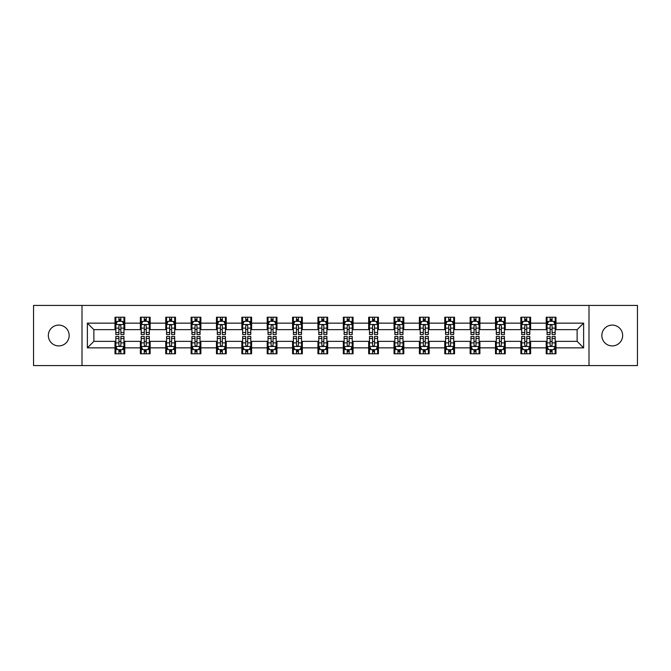 <?xml version="1.0" encoding="UTF-8"?>
<svg xmlns="http://www.w3.org/2000/svg" width="671" height="671" viewBox="0 0 671 671"><rect width="100%" height="100%" fill="white"/><g stroke="black" fill="none" stroke-linecap="round" stroke-linejoin="round"><path stroke-width="1.01" d="M612.246 325.091A10.409 10.409 0 0 0 601.837 335.5A10.409 10.409 0 0 0 612.246 345.909A10.409 10.409 0 0 0 622.654 335.5A10.409 10.409 0 0 0 612.246 325.091M58.754 325.091A10.409 10.409 0 0 0 48.346 335.5A10.409 10.409 0 0 0 58.754 345.909A10.409 10.409 0 0 0 69.163 335.5A10.409 10.409 0 0 0 58.754 325.091M588.995 365.578L637.45 365.578L637.45 305.422L588.995 305.422L588.995 365.578L82.005 365.578L82.005 305.422L33.55 305.422L33.55 365.578L82.005 365.578M588.995 305.422L82.005 305.422M555.991 323.145L555.991 317.207L546.228 317.207L546.228 323.145L530.618 323.145L530.618 317.207L520.864 317.207L520.864 323.145L505.255 323.145L505.255 317.207L495.5 317.207L495.5 323.145L479.891 323.145L479.891 317.207L470.136 317.207L470.136 323.145L454.527 323.145L454.527 317.207L444.764 317.207L444.764 323.145L429.155 323.145L429.155 317.207L419.4 317.207L419.4 323.145L403.791 323.145L403.791 317.207L394.036 317.207L394.036 323.145L378.427 323.145L378.427 317.207L368.673 317.207L368.673 323.145L353.063 323.145L353.063 317.207L343.309 317.207L343.309 323.145L327.691 323.145L327.691 317.207L317.937 317.207L317.937 323.145L302.327 323.145L302.327 317.207L292.573 317.207L292.573 323.145L276.964 323.145L276.964 317.207L267.209 317.207L267.209 323.145L251.6 323.145L251.6 317.207L241.845 317.207L241.845 323.145L226.236 323.145L226.236 317.207L216.473 317.207L216.473 323.145L200.864 323.145L200.864 317.207L191.109 317.207L191.109 323.145L175.5 323.145L175.5 317.207L165.745 317.207L165.745 323.145L150.136 323.145L150.136 317.207L140.382 317.207L140.382 323.145L124.772 323.145L124.772 317.207L115.009 317.207L115.009 323.145L87.373 323.145L87.373 347.855L93.873 341.354L115.009 341.354L115.009 353.793L124.772 353.793L124.772 341.354L140.382 341.354L140.382 353.793L150.136 353.793L150.136 341.354L165.745 341.354L165.745 353.793L175.5 353.793L175.5 341.354L191.109 341.354L191.109 353.793L200.864 353.793L200.864 341.354L216.473 341.354L216.473 353.793L226.236 353.793L226.236 341.354L241.845 341.354L241.845 353.793L251.6 353.793L251.6 341.354L267.209 341.354L267.209 353.793L276.964 353.793L276.964 341.354L292.573 341.354L292.573 353.793L302.327 353.793L302.327 341.354L317.937 341.354L317.937 353.793L327.691 353.793L327.691 341.354L343.309 341.354L343.309 353.793L353.063 353.793L353.063 341.354L368.673 341.354L368.673 353.793L378.427 353.793L378.427 341.354L394.036 341.354L394.036 353.793L403.791 353.793L403.791 341.354L419.4 341.354L419.4 353.793L429.155 353.793L429.155 341.354L444.764 341.354L444.764 353.793L454.527 353.793L454.527 341.354L470.136 341.354L470.136 353.793L479.891 353.793L479.891 341.354L495.5 341.354L495.5 353.793L505.255 353.793L505.255 341.354L520.864 341.354L520.864 353.793L530.618 353.793L530.618 341.354L546.228 341.354L546.228 353.793L555.991 353.793L555.991 341.354L577.127 341.354L577.127 329.646L555.991 329.646L555.991 323.145L583.627 323.145L583.627 347.855L555.991 347.855M546.228 347.855L530.618 347.855M520.864 347.855L505.255 347.855M495.5 347.855L479.891 347.855M470.136 347.855L454.527 347.855M444.764 347.855L429.155 347.855M419.4 347.855L403.791 347.855M394.036 347.855L378.427 347.855M368.673 347.855L353.063 347.855M343.309 347.855L327.691 347.855M317.937 347.855L302.327 347.855M292.573 347.855L276.964 347.855M267.209 347.855L251.6 347.855M241.845 347.855L226.236 347.855M216.473 347.855L200.864 347.855M191.109 347.855L175.5 347.855M165.745 347.855L150.136 347.855M140.382 347.855L124.772 347.855M115.009 347.855L87.373 347.855M546.228 323.145L546.228 329.646L530.618 329.646L530.618 323.145M520.864 323.145L520.864 329.646L505.255 329.646L505.255 323.145M495.5 323.145L495.5 329.646L479.891 329.646L479.891 323.145M470.136 323.145L470.136 329.646L454.527 329.646L454.527 323.145M444.764 323.145L444.764 329.646L429.155 329.646L429.155 323.145M419.4 323.145L419.4 329.646L403.791 329.646L403.791 323.145M394.036 323.145L394.036 329.646L378.427 329.646L378.427 323.145M368.673 323.145L368.673 329.646L353.063 329.646L353.063 323.145M343.309 323.145L343.309 329.646L327.691 329.646L327.691 323.145M317.937 323.145L317.937 329.646L302.327 329.646L302.327 323.145M292.573 323.145L292.573 329.646L276.964 329.646L276.964 323.145M267.209 323.145L267.209 329.646L251.6 329.646L251.6 323.145M241.845 323.145L241.845 329.646L226.236 329.646L226.236 323.145M216.473 323.145L216.473 329.646L200.864 329.646L200.864 323.145M191.109 323.145L191.109 329.646L175.5 329.646L175.5 323.145M165.745 323.145L165.745 329.646L150.136 329.646L150.136 323.145M140.382 323.145L140.382 329.646L124.772 329.646L124.772 323.145M115.009 323.145L115.009 329.646L93.873 329.646L87.373 323.145M93.873 329.646L93.873 341.354M583.627 347.855L577.127 341.354M577.127 329.646L583.627 323.145M115.009 321.275L115.823 321.275M118.918 321.275L120.864 321.275M123.959 321.275L124.772 321.275M115.009 329.486L115.823 329.486M118.918 329.486L120.864 329.486M123.959 329.486L124.772 329.486M115.009 341.514L115.823 341.514M118.918 341.514L120.864 341.514M123.959 341.514L124.772 341.514M115.009 349.725L115.823 349.725M118.918 349.725L120.864 349.725M123.959 349.725L124.772 349.725M140.382 341.514L141.195 341.514M144.282 341.514L146.236 341.514M149.323 341.514L150.136 341.514M140.382 349.725L141.195 349.725M144.282 349.725L146.236 349.725M149.323 349.725L150.136 349.725M140.382 321.275L141.195 321.275M144.282 321.275L146.236 321.275M149.323 321.275L150.136 321.275M140.382 329.486L141.195 329.486M144.282 329.486L146.236 329.486M149.323 329.486L150.136 329.486M165.745 341.514L166.559 341.514M169.646 341.514L171.6 341.514M174.686 341.514L175.5 341.514M165.745 349.725L166.559 349.725M169.646 349.725L171.6 349.725M174.686 349.725L175.5 349.725M165.745 321.275L166.559 321.275M169.646 321.275L171.6 321.275M174.686 321.275L175.5 321.275M165.745 329.486L166.559 329.486M169.646 329.486L171.6 329.486M174.686 329.486L175.5 329.486M191.109 341.514L191.923 341.514M195.009 341.514L196.964 341.514M200.05 341.514L200.864 341.514M191.109 349.725L191.923 349.725M195.009 349.725L196.964 349.725M200.05 349.725L200.864 349.725M191.109 321.275L191.923 321.275M195.009 321.275L196.964 321.275M200.05 321.275L200.864 321.275M191.109 329.486L191.923 329.486M195.009 329.486L196.964 329.486M200.05 329.486L200.864 329.486M216.473 341.514L217.287 341.514M220.382 341.514L222.327 341.514M225.422 341.514L226.236 341.514M216.473 349.725L217.287 349.725M220.382 349.725L222.327 349.725M225.422 349.725L226.236 349.725M216.473 321.275L217.287 321.275M220.382 321.275L222.327 321.275M225.422 321.275L226.236 321.275M216.473 329.486L217.287 329.486M220.382 329.486L222.327 329.486M225.422 329.486L226.236 329.486M241.845 341.514L242.659 341.514M245.745 341.514L247.7 341.514M250.786 341.514L251.6 341.514M241.845 349.725L242.659 349.725M245.745 349.725L247.7 349.725M250.786 349.725L251.6 349.725M241.845 321.275L242.659 321.275M245.745 321.275L247.7 321.275M250.786 321.275L251.6 321.275M241.845 329.486L242.659 329.486M245.745 329.486L247.7 329.486M250.786 329.486L251.6 329.486M267.209 341.514L268.023 341.514M271.109 341.514L273.063 341.514M276.15 341.514L276.964 341.514M267.209 349.725L268.023 349.725M271.109 349.725L273.063 349.725M276.15 349.725L276.964 349.725M267.209 321.275L268.023 321.275M271.109 321.275L273.063 321.275M276.15 321.275L276.964 321.275M267.209 329.486L268.023 329.486M271.109 329.486L273.063 329.486M276.15 329.486L276.964 329.486M292.573 341.514L293.386 341.514M296.473 341.514L298.427 341.514M301.514 341.514L302.327 341.514M292.573 349.725L293.386 349.725M296.473 349.725L298.427 349.725M301.514 349.725L302.327 349.725M292.573 321.275L293.386 321.275M296.473 321.275L298.427 321.275M301.514 321.275L302.327 321.275M292.573 329.486L293.386 329.486M296.473 329.486L298.427 329.486M301.514 329.486L302.327 329.486M317.937 341.514L318.75 341.514M321.845 341.514L323.791 341.514M326.886 341.514L327.691 341.514M317.937 349.725L318.75 349.725M321.845 349.725L323.791 349.725M326.886 349.725L327.691 349.725M317.937 321.275L318.75 321.275M321.845 321.275L323.791 321.275M326.886 321.275L327.691 321.275M317.937 329.486L318.75 329.486M321.845 329.486L323.791 329.486M326.886 329.486L327.691 329.486M343.309 341.514L344.114 341.514M347.209 341.514L349.155 341.514M352.25 341.514L353.063 341.514M343.309 349.725L344.114 349.725M347.209 349.725L349.155 349.725M352.25 349.725L353.063 349.725M343.309 321.275L344.114 321.275M347.209 321.275L349.155 321.275M352.25 321.275L353.063 321.275M343.309 329.486L344.114 329.486M347.209 329.486L349.155 329.486M352.25 329.486L353.063 329.486M368.673 341.514L369.486 341.514M372.573 341.514L374.527 341.514M377.614 341.514L378.427 341.514M368.673 349.725L369.486 349.725M372.573 349.725L374.527 349.725M377.614 349.725L378.427 349.725M368.673 321.275L369.486 321.275M372.573 321.275L374.527 321.275M377.614 321.275L378.427 321.275M368.673 329.486L369.486 329.486M372.573 329.486L374.527 329.486M377.614 329.486L378.427 329.486M394.036 341.514L394.85 341.514M397.937 341.514L399.891 341.514M402.977 341.514L403.791 341.514M394.036 349.725L394.85 349.725M397.937 349.725L399.891 349.725M402.977 349.725L403.791 349.725M394.036 321.275L394.85 321.275M397.937 321.275L399.891 321.275M402.977 321.275L403.791 321.275M394.036 329.486L394.85 329.486M397.937 329.486L399.891 329.486M402.977 329.486L403.791 329.486M419.4 341.514L420.214 341.514M423.3 341.514L425.255 341.514M428.341 341.514L429.155 341.514M419.4 349.725L420.214 349.725M423.3 349.725L425.255 349.725M428.341 349.725L429.155 349.725M419.4 321.275L420.214 321.275M423.3 321.275L425.255 321.275M428.341 321.275L429.155 321.275M419.4 329.486L420.214 329.486M423.3 329.486L425.255 329.486M428.341 329.486L429.155 329.486M444.764 341.514L445.578 341.514M448.673 341.514L450.618 341.514M453.713 341.514L454.527 341.514M444.764 349.725L445.578 349.725M448.673 349.725L450.618 349.725M453.713 349.725L454.527 349.725M444.764 321.275L445.578 321.275M448.673 321.275L450.618 321.275M453.713 321.275L454.527 321.275M444.764 329.486L445.578 329.486M448.673 329.486L450.618 329.486M453.713 329.486L454.527 329.486M470.136 341.514L470.95 341.514M474.036 341.514L475.991 341.514M479.077 341.514L479.891 341.514M470.136 349.725L470.95 349.725M474.036 349.725L475.991 349.725M479.077 349.725L479.891 349.725M470.136 321.275L470.95 321.275M474.036 321.275L475.991 321.275M479.077 321.275L479.891 321.275M470.136 329.486L470.95 329.486M474.036 329.486L475.991 329.486M479.077 329.486L479.891 329.486M495.5 341.514L496.314 341.514M499.4 341.514L501.354 341.514M504.441 341.514L505.255 341.514M495.5 349.725L496.314 349.725M499.4 349.725L501.354 349.725M504.441 349.725L505.255 349.725M495.5 321.275L496.314 321.275M499.4 321.275L501.354 321.275M504.441 321.275L505.255 321.275M495.5 329.486L496.314 329.486M499.4 329.486L501.354 329.486M504.441 329.486L505.255 329.486M520.864 341.514L521.677 341.514M524.764 341.514L526.718 341.514M529.805 341.514L530.618 341.514M520.864 349.725L521.677 349.725M524.764 349.725L526.718 349.725M529.805 349.725L530.618 349.725M520.864 321.275L521.677 321.275M524.764 321.275L526.718 321.275M529.805 321.275L530.618 321.275M520.864 329.486L521.677 329.486M524.764 329.486L526.718 329.486M529.805 329.486L530.618 329.486M546.228 341.514L547.041 341.514M550.136 341.514L552.082 341.514M555.177 341.514L555.991 341.514M546.228 349.725L547.041 349.725M550.136 349.725L552.082 349.725M555.177 349.725L555.991 349.725M546.228 321.275L547.041 321.275M550.136 321.275L552.082 321.275M555.177 321.275L555.991 321.275M546.228 329.486L547.041 329.486M550.136 329.486L552.082 329.486M555.177 329.486L555.991 329.486M120.864 319.321L118.918 319.321M123.959 332.489L120.864 332.489L120.864 334.527L123.959 334.527L123.959 324.605L122.332 321.35L117.45 321.35L115.823 324.605L115.823 334.527L118.918 334.527L118.918 332.489L115.823 332.489M115.823 324.605L115.823 317.207M123.959 324.605L123.959 317.207M118.918 321.35L118.918 317.207M120.864 317.207L120.864 321.35M120.864 332.489L120.864 325.829C120.218 324.571 119.564 324.571 118.918 325.829L118.918 332.489M118.918 351.679L120.864 351.679M115.823 338.511L118.918 338.511L118.918 336.473L115.823 336.473L115.823 346.395L117.45 349.65L122.332 349.65L123.959 346.395L123.959 336.473L120.864 336.473L120.864 338.511L123.959 338.511M123.959 346.395L123.959 353.793M115.823 346.395L115.823 353.793M120.864 349.65L120.864 353.793M118.918 353.793L118.918 349.65M118.918 338.511L118.918 345.171C119.564 346.429 120.218 346.429 120.864 345.171L120.864 338.511M146.236 319.321L144.282 319.321M149.323 332.489L146.236 332.489L146.236 334.527L149.323 334.527L149.323 324.605L147.695 321.35L142.814 321.35L141.195 324.605L141.195 334.527L144.282 334.527L144.282 332.489L141.195 332.489M141.195 324.605L141.195 317.207M149.323 324.605L149.323 317.207M144.282 321.35L144.282 317.207M146.236 317.207L146.236 321.35M146.236 332.489L146.236 325.829C145.582 324.571 144.936 324.571 144.282 325.829L144.282 332.489M171.6 319.321L169.646 319.321M174.686 332.489L171.6 332.489L171.6 334.527L174.686 334.527L174.686 324.605L173.059 321.35L168.186 321.35L166.559 324.605L166.559 334.527L169.646 334.527L169.646 332.489L166.559 332.489M166.559 324.605L166.559 317.207M174.686 324.605L174.686 317.207M169.646 321.35L169.646 317.207M171.6 317.207L171.6 321.35M171.6 332.489L171.6 325.829C170.946 324.571 170.3 324.571 169.646 325.829L169.646 332.489M144.282 351.679L146.236 351.679M141.195 338.511L144.282 338.511L144.282 336.473L141.195 336.473L141.195 346.395L142.814 349.65L147.695 349.65L149.323 346.395L149.323 336.473L146.236 336.473L146.236 338.511L149.323 338.511M149.323 346.395L149.323 353.793M141.195 346.395L141.195 353.793M146.236 349.65L146.236 353.793M144.282 353.793L144.282 349.65M144.282 338.511L144.282 345.171C144.928 346.429 145.582 346.429 146.236 345.171L146.236 338.511M169.646 351.679L171.6 351.679M166.559 338.511L169.646 338.511L169.646 336.473L166.559 336.473L166.559 346.395L168.186 349.65L173.059 349.65L174.686 346.395L174.686 336.473L171.6 336.473L171.6 338.511L174.686 338.511M174.686 346.395L174.686 353.793M166.559 346.395L166.559 353.793M171.6 349.65L171.6 353.793M169.646 353.793L169.646 349.65M169.646 338.511L169.646 345.171C170.3 346.429 170.946 346.429 171.6 345.171L171.6 338.511M196.964 319.321L195.009 319.321M200.05 332.489L196.964 332.489L196.964 334.527L200.05 334.527L200.05 324.605L198.431 321.35L193.55 321.35L191.923 324.605L191.923 334.527L195.009 334.527L195.009 332.489L191.923 332.489M191.923 324.605L191.923 317.207M200.05 324.605L200.05 317.207M195.009 321.35L195.009 317.207M196.964 317.207L196.964 321.35M196.964 332.489L196.964 325.829C196.318 324.571 195.664 324.571 195.009 325.829L195.009 332.489M222.327 319.321L220.382 319.321M225.422 332.489L222.327 332.489L222.327 334.527L225.422 334.527L225.422 324.605L223.795 321.35L218.914 321.35L217.287 324.605L217.287 334.527L220.382 334.527L220.382 332.489L217.287 332.489M217.287 324.605L217.287 317.207M225.422 324.605L225.422 317.207M220.382 321.35L220.382 317.207M222.327 317.207L222.327 321.35M222.327 332.489L222.327 325.829C221.682 324.571 221.027 324.571 220.382 325.829L220.382 332.489M247.7 319.321L245.745 319.321M250.786 332.489L247.7 332.489L247.7 334.527L250.786 334.527L250.786 324.605L249.159 321.35L244.278 321.35L242.659 324.605L242.659 334.527L245.745 334.527L245.745 332.489L242.659 332.489M242.659 324.605L242.659 317.207M250.786 324.605L250.786 317.207M245.745 321.35L245.745 317.207M247.7 317.207L247.7 321.35M247.7 332.489L247.7 325.829C247.045 324.571 246.4 324.571 245.745 325.829L245.745 332.489M195.009 351.679L196.964 351.679M191.923 338.511L195.009 338.511L195.009 336.473L191.923 336.473L191.923 346.395L193.55 349.65L198.431 349.65L200.05 346.395L200.05 336.473L196.964 336.473L196.964 338.511L200.05 338.511M200.05 346.395L200.05 353.793M191.923 346.395L191.923 353.793M196.964 349.65L196.964 353.793M195.009 353.793L195.009 349.65M195.009 338.511L195.009 345.171C195.664 346.429 196.309 346.429 196.964 345.171L196.964 338.511M220.382 351.679L222.327 351.679M217.287 338.511L220.382 338.511L220.382 336.473L217.287 336.473L217.287 346.395L218.914 349.65L223.795 349.65L225.422 346.395L225.422 336.473L222.327 336.473L222.327 338.511L225.422 338.511M225.422 346.395L225.422 353.793M217.287 346.395L217.287 353.793M222.327 349.65L222.327 353.793M220.382 353.793L220.382 349.65M220.382 338.511L220.382 345.171C221.027 346.429 221.682 346.429 222.327 345.171L222.327 338.511M245.745 351.679L247.7 351.679M242.659 338.511L245.745 338.511L245.745 336.473L242.659 336.473L242.659 346.395L244.278 349.65L249.159 349.65L250.786 346.395L250.786 336.473L247.7 336.473L247.7 338.511L250.786 338.511M250.786 346.395L250.786 353.793M242.659 346.395L242.659 353.793M247.7 349.65L247.7 353.793M245.745 353.793L245.745 349.65M245.745 338.511L245.745 345.171C246.391 346.429 247.045 346.429 247.7 345.171L247.7 338.511M271.109 351.679L273.063 351.679M268.023 338.511L271.109 338.511L271.109 336.473L268.023 336.473L268.023 346.395L269.65 349.65L274.523 349.65L276.15 346.395L276.15 336.473L273.063 336.473L273.063 338.511L276.15 338.511M276.15 346.395L276.15 353.793M268.023 346.395L268.023 353.793M273.063 349.65L273.063 353.793M271.109 353.793L271.109 349.65M271.109 338.511L271.109 345.171C271.763 346.429 272.409 346.429 273.063 345.171L273.063 338.511M296.473 351.679L298.427 351.679M293.386 338.511L296.473 338.511L296.473 336.473L293.386 336.473L293.386 346.395L295.014 349.65L299.887 349.65L301.514 346.395L301.514 336.473L298.427 336.473L298.427 338.511L301.514 338.511M301.514 346.395L301.514 353.793M293.386 346.395L293.386 353.793M298.427 349.65L298.427 353.793M296.473 353.793L296.473 349.65M296.473 338.511L296.473 345.171C297.127 346.429 297.773 346.429 298.427 345.171L298.427 338.511M321.845 351.679L323.791 351.679M318.75 338.511L321.845 338.511L321.845 336.473L318.75 336.473L318.75 346.395L320.377 349.65L325.259 349.65L326.886 346.395L326.886 336.473L323.791 336.473L323.791 338.511L326.886 338.511M326.886 346.395L326.886 353.793M318.75 346.395L318.75 353.793M323.791 349.65L323.791 353.793M321.845 353.793L321.845 349.65M321.845 338.511L321.845 345.171C322.491 346.429 323.145 346.429 323.791 345.171L323.791 338.511M347.209 351.679L349.155 351.679M344.114 338.511L347.209 338.511L347.209 336.473L344.114 336.473L344.114 346.395L345.741 349.65L350.623 349.65L352.25 346.395L352.25 336.473L349.155 336.473L349.155 338.511L352.25 338.511M352.25 346.395L352.25 353.793M344.114 346.395L344.114 353.793M349.155 349.65L349.155 353.793M347.209 353.793L347.209 349.65M347.209 338.511L347.209 345.171C347.855 346.429 348.509 346.429 349.155 345.171L349.155 338.511M372.573 351.679L374.527 351.679M369.486 338.511L372.573 338.511L372.573 336.473L369.486 336.473L369.486 346.395L371.113 349.65L375.986 349.65L377.614 346.395L377.614 336.473L374.527 336.473L374.527 338.511L377.614 338.511M377.614 346.395L377.614 353.793M369.486 346.395L369.486 353.793M374.527 349.65L374.527 353.793M372.573 353.793L372.573 349.65M372.573 338.511L372.573 345.171C373.219 346.429 373.873 346.429 374.527 345.171L374.527 338.511M397.937 351.679L399.891 351.679M394.85 338.511L397.937 338.511L397.937 336.473L394.85 336.473L394.85 346.395L396.477 349.65L401.35 349.65L402.977 346.395L402.977 336.473L399.891 336.473L399.891 338.511L402.977 338.511M402.977 346.395L402.977 353.793M394.85 346.395L394.85 353.793M399.891 349.65L399.891 353.793M397.937 353.793L397.937 349.65M397.937 338.511L397.937 345.171C398.591 346.429 399.237 346.429 399.891 345.171L399.891 338.511M423.3 351.679L425.255 351.679M420.214 338.511L423.3 338.511L423.3 336.473L420.214 336.473L420.214 346.395L421.841 349.65L426.722 349.65L428.341 346.395L428.341 336.473L425.255 336.473L425.255 338.511L428.341 338.511M428.341 346.395L428.341 353.793M420.214 346.395L420.214 353.793M425.255 349.65L425.255 353.793M423.3 353.793L423.3 349.65M423.3 338.511L423.3 345.171C423.955 346.429 424.6 346.429 425.255 345.171L425.255 338.511M448.673 351.679L450.618 351.679M445.578 338.511L448.673 338.511L448.673 336.473L445.578 336.473L445.578 346.395L447.205 349.65L452.086 349.65L453.713 346.395L453.713 336.473L450.618 336.473L450.618 338.511L453.713 338.511M453.713 346.395L453.713 353.793M445.578 346.395L445.578 353.793M450.618 349.65L450.618 353.793M448.673 353.793L448.673 349.65M448.673 338.511L448.673 345.171C449.318 346.429 449.973 346.429 450.618 345.171L450.618 338.511M474.036 351.679L475.991 351.679M470.95 338.511L474.036 338.511L474.036 336.473L470.95 336.473L470.95 346.395L472.569 349.65L477.45 349.65L479.077 346.395L479.077 336.473L475.991 336.473L475.991 338.511L479.077 338.511M479.077 346.395L479.077 353.793M470.95 346.395L470.95 353.793M475.991 349.65L475.991 353.793M474.036 353.793L474.036 349.65M474.036 338.511L474.036 345.171C474.682 346.429 475.336 346.429 475.991 345.171L475.991 338.511M499.4 351.679L501.354 351.679M496.314 338.511L499.4 338.511L499.4 336.473L496.314 336.473L496.314 346.395L497.941 349.65L502.814 349.65L504.441 346.395L504.441 336.473L501.354 336.473L501.354 338.511L504.441 338.511M504.441 346.395L504.441 353.793M496.314 346.395L496.314 353.793M501.354 349.65L501.354 353.793M499.4 353.793L499.4 349.65M499.4 338.511L499.4 345.171C500.054 346.429 500.7 346.429 501.354 345.171L501.354 338.511M524.764 351.679L526.718 351.679M521.677 338.511L524.764 338.511L524.764 336.473L521.677 336.473L521.677 346.395L523.305 349.65L528.186 349.65L529.805 346.395L529.805 336.473L526.718 336.473L526.718 338.511L529.805 338.511M529.805 346.395L529.805 353.793M521.677 346.395L521.677 353.793M526.718 349.65L526.718 353.793M524.764 353.793L524.764 349.65M524.764 338.511L524.764 345.171C525.418 346.429 526.064 346.429 526.718 345.171L526.718 338.511M273.063 319.321L271.109 319.321M276.15 332.489L273.063 332.489L273.063 334.527L276.15 334.527L276.15 324.605L274.523 321.35L269.65 321.35L268.023 324.605L268.023 334.527L271.109 334.527L271.109 332.489L268.023 332.489M268.023 324.605L268.023 317.207M276.15 324.605L276.15 317.207M271.109 321.35L271.109 317.207M273.063 317.207L273.063 321.35M273.063 332.489L273.063 325.829C272.409 324.571 271.763 324.571 271.109 325.829L271.109 332.489M298.427 319.321L296.473 319.321M301.514 332.489L298.427 332.489L298.427 334.527L301.514 334.527L301.514 324.605L299.887 321.35L295.014 321.35L293.386 324.605L293.386 334.527L296.473 334.527L296.473 332.489L293.386 332.489M293.386 324.605L293.386 317.207M301.514 324.605L301.514 317.207M296.473 321.35L296.473 317.207M298.427 317.207L298.427 321.35M298.427 332.489L298.427 325.829C297.781 324.571 297.127 324.571 296.473 325.829L296.473 332.489M323.791 319.321L321.845 319.321M326.886 332.489L323.791 332.489L323.791 334.527L326.886 334.527L326.886 324.605L325.259 321.35L320.377 321.35L318.75 324.605L318.75 334.527L321.845 334.527L321.845 332.489L318.75 332.489M318.75 324.605L318.75 317.207M326.886 324.605L326.886 317.207M321.845 321.35L321.845 317.207M323.791 317.207L323.791 321.35M323.791 332.489L323.791 325.829C323.145 324.571 322.491 324.571 321.845 325.829L321.845 332.489M349.155 319.321L347.209 319.321M352.25 332.489L349.155 332.489L349.155 334.527L352.25 334.527L352.25 324.605L350.623 321.35L345.741 321.35L344.114 324.605L344.114 334.527L347.209 334.527L347.209 332.489L344.114 332.489M344.114 324.605L344.114 317.207M352.25 324.605L352.25 317.207M347.209 321.35L347.209 317.207M349.155 317.207L349.155 321.35M349.155 332.489L349.155 325.829C348.509 324.571 347.855 324.571 347.209 325.829L347.209 332.489M374.527 319.321L372.573 319.321M377.614 332.489L374.527 332.489L374.527 334.527L377.614 334.527L377.614 324.605L375.986 321.35L371.113 321.35L369.486 324.605L369.486 334.527L372.573 334.527L372.573 332.489L369.486 332.489M369.486 324.605L369.486 317.207M377.614 324.605L377.614 317.207M372.573 321.35L372.573 317.207M374.527 317.207L374.527 321.35M374.527 332.489L374.527 325.829C373.873 324.571 373.227 324.571 372.573 325.829L372.573 332.489M399.891 319.321L397.937 319.321M402.977 332.489L399.891 332.489L399.891 334.527L402.977 334.527L402.977 324.605L401.35 321.35L396.477 321.35L394.85 324.605L394.85 334.527L397.937 334.527L397.937 332.489L394.85 332.489M394.85 324.605L394.85 317.207M402.977 324.605L402.977 317.207M397.937 321.35L397.937 317.207M399.891 317.207L399.891 321.35M399.891 332.489L399.891 325.829C399.237 324.571 398.591 324.571 397.937 325.829L397.937 332.489M425.255 319.321L423.3 319.321M428.341 332.489L425.255 332.489L425.255 334.527L428.341 334.527L428.341 324.605L426.722 321.35L421.841 321.35L420.214 324.605L420.214 334.527L423.3 334.527L423.3 332.489L420.214 332.489M420.214 324.605L420.214 317.207M428.341 324.605L428.341 317.207M423.3 321.35L423.3 317.207M425.255 317.207L425.255 321.35M425.255 332.489L425.255 325.829C424.609 324.571 423.955 324.571 423.3 325.829L423.3 332.489M450.618 319.321L448.673 319.321M453.713 332.489L450.618 332.489L450.618 334.527L453.713 334.527L453.713 324.605L452.086 321.35L447.205 321.35L445.578 324.605L445.578 334.527L448.673 334.527L448.673 332.489L445.578 332.489M445.578 324.605L445.578 317.207M453.713 324.605L453.713 317.207M448.673 321.35L448.673 317.207M450.618 317.207L450.618 321.35M450.618 332.489L450.618 325.829C449.973 324.571 449.318 324.571 448.673 325.829L448.673 332.489M475.991 319.321L474.036 319.321M479.077 332.489L475.991 332.489L475.991 334.527L479.077 334.527L479.077 324.605L477.45 321.35L472.569 321.35L470.95 324.605L470.95 334.527L474.036 334.527L474.036 332.489L470.95 332.489M470.95 324.605L470.95 317.207M479.077 324.605L479.077 317.207M474.036 321.35L474.036 317.207M475.991 317.207L475.991 321.35M475.991 332.489L475.991 325.829C475.336 324.571 474.691 324.571 474.036 325.829L474.036 332.489M501.354 319.321L499.4 319.321M504.441 332.489L501.354 332.489L501.354 334.527L504.441 334.527L504.441 324.605L502.814 321.35L497.941 321.35L496.314 324.605L496.314 334.527L499.4 334.527L499.4 332.489L496.314 332.489M496.314 324.605L496.314 317.207M504.441 324.605L504.441 317.207M499.4 321.35L499.4 317.207M501.354 317.207L501.354 321.35M501.354 332.489L501.354 325.829C500.7 324.571 500.054 324.571 499.4 325.829L499.4 332.489M526.718 319.321L524.764 319.321M529.805 332.489L526.718 332.489L526.718 334.527L529.805 334.527L529.805 324.605L528.186 321.35L523.305 321.35L521.677 324.605L521.677 334.527L524.764 334.527L524.764 332.489L521.677 332.489M521.677 324.605L521.677 317.207M529.805 324.605L529.805 317.207M524.764 321.35L524.764 317.207M526.718 317.207L526.718 321.35M526.718 332.489L526.718 325.829C526.072 324.571 525.418 324.571 524.764 325.829L524.764 332.489M552.082 319.321L550.136 319.321M555.177 332.489L552.082 332.489L552.082 334.527L555.177 334.527L555.177 324.605L553.55 321.35L548.668 321.35L547.041 324.605L547.041 334.527L550.136 334.527L550.136 332.489L547.041 332.489M547.041 324.605L547.041 317.207M555.177 324.605L555.177 317.207M550.136 321.35L550.136 317.207M552.082 317.207L552.082 321.35M552.082 332.489L552.082 325.829C551.436 324.571 550.782 324.571 550.136 325.829L550.136 332.489M550.136 351.679L552.082 351.679M547.041 338.511L550.136 338.511L550.136 336.473L547.041 336.473L547.041 346.395L548.668 349.65L553.55 349.65L555.177 346.395L555.177 336.473L552.082 336.473L552.082 338.511L555.177 338.511M555.177 346.395L555.177 353.793M547.041 346.395L547.041 353.793M552.082 349.65L552.082 353.793M550.136 353.793L550.136 349.65M550.136 338.511L550.136 345.171C550.782 346.429 551.436 346.429 552.082 345.171L552.082 338.511M123.917 324.521L115.865 324.521M115.823 321.552L117.358 321.552M122.424 321.552L123.959 321.552M118.918 328.127L115.823 328.127M123.959 328.127L120.864 328.127M120.864 320.352L118.918 320.352M115.865 346.479L123.917 346.479M123.959 349.448L122.424 349.448M117.358 349.448L115.823 349.448M120.864 342.873L123.959 342.873M115.823 342.873L118.918 342.873M118.918 350.648L120.864 350.648M149.281 324.521L141.229 324.521M141.195 321.552L142.722 321.552M147.796 321.552L149.323 321.552M144.282 328.127L141.195 328.127M149.323 328.127L146.236 328.127M146.236 320.352L144.282 320.352M174.645 324.521L166.601 324.521M166.559 321.552L168.085 321.552M173.16 321.552L174.686 321.552M169.646 328.127L166.559 328.127M174.686 328.127L171.6 328.127M171.6 320.352L169.646 320.352M141.229 346.479L149.281 346.479M149.323 349.448L147.796 349.448M142.722 349.448L141.195 349.448M146.236 342.873L149.323 342.873M141.195 342.873L144.282 342.873M144.282 350.648L146.236 350.648M166.601 346.479L174.645 346.479M174.686 349.448L173.16 349.448M168.085 349.448L166.559 349.448M171.6 342.873L174.686 342.873M166.559 342.873L169.646 342.873M169.646 350.648L171.6 350.648M200.017 324.521L191.965 324.521M191.923 321.552L193.449 321.552M198.524 321.552L200.05 321.552M195.009 328.127L191.923 328.127M200.05 328.127L196.964 328.127M196.964 320.352L195.009 320.352M225.381 324.521L217.329 324.521M217.287 321.552L218.821 321.552M223.888 321.552L225.422 321.552M220.382 328.127L217.287 328.127M225.422 328.127L222.327 328.127M222.327 320.352L220.382 320.352M250.744 324.521L242.692 324.521M242.659 321.552L244.185 321.552M249.26 321.552L250.786 321.552M245.745 328.127L242.659 328.127M250.786 328.127L247.7 328.127M247.7 320.352L245.745 320.352M191.965 346.479L200.017 346.479M200.05 349.448L198.524 349.448M193.449 349.448L191.923 349.448M196.964 342.873L200.05 342.873M191.923 342.873L195.009 342.873M195.009 350.648L196.964 350.648M217.329 346.479L225.381 346.479M225.422 349.448L223.888 349.448M218.821 349.448L217.287 349.448M222.327 342.873L225.422 342.873M217.287 342.873L220.382 342.873M220.382 350.648L222.327 350.648M242.692 346.479L250.744 346.479M250.786 349.448L249.26 349.448M244.185 349.448L242.659 349.448M247.7 342.873L250.786 342.873M242.659 342.873L245.745 342.873M245.745 350.648L247.7 350.648M268.065 346.479L276.108 346.479M276.15 349.448L274.624 349.448M269.549 349.448L268.023 349.448M273.063 342.873L276.15 342.873M268.023 342.873L271.109 342.873M271.109 350.648L273.063 350.648M293.428 346.479L301.472 346.479M301.514 349.448L299.987 349.448M294.913 349.448L293.386 349.448M298.427 342.873L301.514 342.873M293.386 342.873L296.473 342.873M296.473 350.648L298.427 350.648M318.792 346.479L326.844 346.479M326.886 349.448L325.351 349.448M320.277 349.448L318.75 349.448M323.791 342.873L326.886 342.873M318.75 342.873L321.845 342.873M321.845 350.648L323.791 350.648M344.156 346.479L352.208 346.479M352.25 349.448L350.723 349.448M345.649 349.448L344.114 349.448M349.155 342.873L352.25 342.873M344.114 342.873L347.209 342.873M347.209 350.648L349.155 350.648M369.528 346.479L377.572 346.479M377.614 349.448L376.087 349.448M371.013 349.448L369.486 349.448M374.527 342.873L377.614 342.873M369.486 342.873L372.573 342.873M372.573 350.648L374.527 350.648M394.892 346.479L402.935 346.479M402.977 349.448L401.451 349.448M396.376 349.448L394.85 349.448M399.891 342.873L402.977 342.873M394.85 342.873L397.937 342.873M397.937 350.648L399.891 350.648M420.256 346.479L428.308 346.479M428.341 349.448L426.815 349.448M421.74 349.448L420.214 349.448M425.255 342.873L428.341 342.873M420.214 342.873L423.3 342.873M423.3 350.648L425.255 350.648M445.619 346.479L453.671 346.479M453.713 349.448L452.179 349.448M447.112 349.448L445.578 349.448M450.618 342.873L453.713 342.873M445.578 342.873L448.673 342.873M448.673 350.648L450.618 350.648M470.983 346.479L479.035 346.479M479.077 349.448L477.551 349.448M472.476 349.448L470.95 349.448M475.991 342.873L479.077 342.873M470.95 342.873L474.036 342.873M474.036 350.648L475.991 350.648M496.355 346.479L504.399 346.479M504.441 349.448L502.915 349.448M497.84 349.448L496.314 349.448M501.354 342.873L504.441 342.873M496.314 342.873L499.4 342.873M499.4 350.648L501.354 350.648M521.719 346.479L529.771 346.479M529.805 349.448L528.278 349.448M523.204 349.448L521.677 349.448M526.718 342.873L529.805 342.873M521.677 342.873L524.764 342.873M524.764 350.648L526.718 350.648M276.108 324.521L268.065 324.521M268.023 321.552L269.549 321.552M274.624 321.552L276.15 321.552M271.109 328.127L268.023 328.127M276.15 328.127L273.063 328.127M273.063 320.352L271.109 320.352M301.472 324.521L293.428 324.521M293.386 321.552L294.913 321.552M299.987 321.552L301.514 321.552M296.473 328.127L293.386 328.127M301.514 328.127L298.427 328.127M298.427 320.352L296.473 320.352M326.844 324.521L318.792 324.521M318.75 321.552L320.277 321.552M325.351 321.552L326.886 321.552M321.845 328.127L318.75 328.127M326.886 328.127L323.791 328.127M323.791 320.352L321.845 320.352M352.208 324.521L344.156 324.521M344.114 321.552L345.649 321.552M350.723 321.552L352.25 321.552M347.209 328.127L344.114 328.127M352.25 328.127L349.155 328.127M349.155 320.352L347.209 320.352M377.572 324.521L369.528 324.521M369.486 321.552L371.013 321.552M376.087 321.552L377.614 321.552M372.573 328.127L369.486 328.127M377.614 328.127L374.527 328.127M374.527 320.352L372.573 320.352M402.935 324.521L394.892 324.521M394.85 321.552L396.376 321.552M401.451 321.552L402.977 321.552M397.937 328.127L394.85 328.127M402.977 328.127L399.891 328.127M399.891 320.352L397.937 320.352M428.308 324.521L420.256 324.521M420.214 321.552L421.74 321.552M426.815 321.552L428.341 321.552M423.3 328.127L420.214 328.127M428.341 328.127L425.255 328.127M425.255 320.352L423.3 320.352M453.671 324.521L445.619 324.521M445.578 321.552L447.112 321.552M452.179 321.552L453.713 321.552M448.673 328.127L445.578 328.127M453.713 328.127L450.618 328.127M450.618 320.352L448.673 320.352M479.035 324.521L470.983 324.521M470.95 321.552L472.476 321.552M477.551 321.552L479.077 321.552M474.036 328.127L470.95 328.127M479.077 328.127L475.991 328.127M475.991 320.352L474.036 320.352M504.399 324.521L496.355 324.521M496.314 321.552L497.84 321.552M502.915 321.552L504.441 321.552M499.4 328.127L496.314 328.127M504.441 328.127L501.354 328.127M501.354 320.352L499.4 320.352M529.771 324.521L521.719 324.521M521.677 321.552L523.204 321.552M528.278 321.552L529.805 321.552M524.764 328.127L521.677 328.127M529.805 328.127L526.718 328.127M526.718 320.352L524.764 320.352M555.135 324.521L547.083 324.521M547.041 321.552L548.576 321.552M553.642 321.552L555.177 321.552M550.136 328.127L547.041 328.127M555.177 328.127L552.082 328.127M552.082 320.352L550.136 320.352M547.083 346.479L555.135 346.479M555.177 349.448L553.642 349.448M548.576 349.448L547.041 349.448M552.082 342.873L555.177 342.873M547.041 342.873L550.136 342.873M550.136 350.648L552.082 350.648"/></g></svg>
